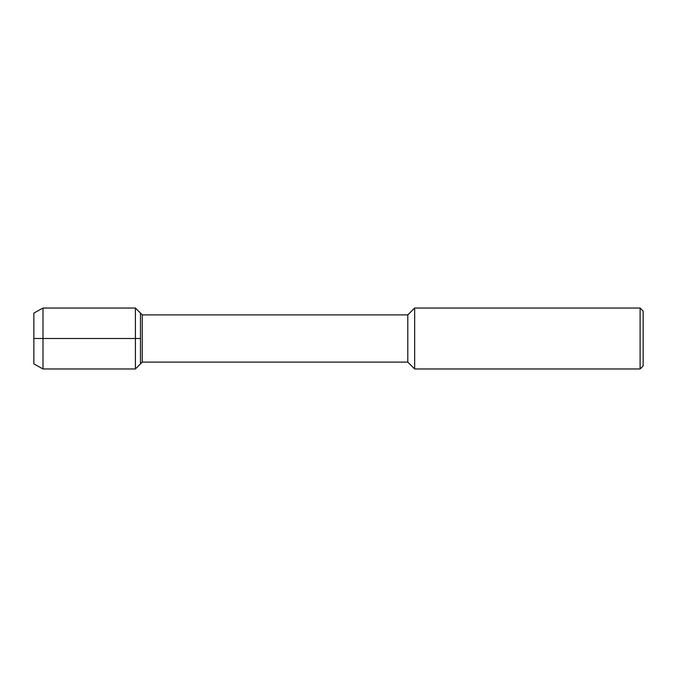 <?xml version="1.0" encoding="UTF-8"?>
<svg xmlns="http://www.w3.org/2000/svg" width="677" height="677" viewBox="0 0 677 677"><rect width="100%" height="100%" fill="white"/><g stroke="black" fill="none" stroke-linecap="round" stroke-linejoin="round"><path stroke-width="1.02" d="M33.85 363.896L33.85 313.104L33.85 363.896L42.989 368.965L42.989 308.035L33.85 313.104M407.808 362.11L407.808 314.89L142.255 314.89L142.255 362.11L407.808 362.11L414.662 368.965L414.662 308.035L407.808 314.89M640.103 308.035L640.103 368.965L643.15 365.918L643.15 311.082L640.103 308.035L414.662 308.035M142.255 362.11L135.4 368.965L135.4 308.035L140.469 313.104L140.469 363.896L140.469 313.104L142.255 314.89M140.469 338.5L33.85 338.5M640.103 368.965L414.662 368.965M135.4 368.965L42.989 368.965M135.4 308.035L42.989 308.035"/></g></svg>
